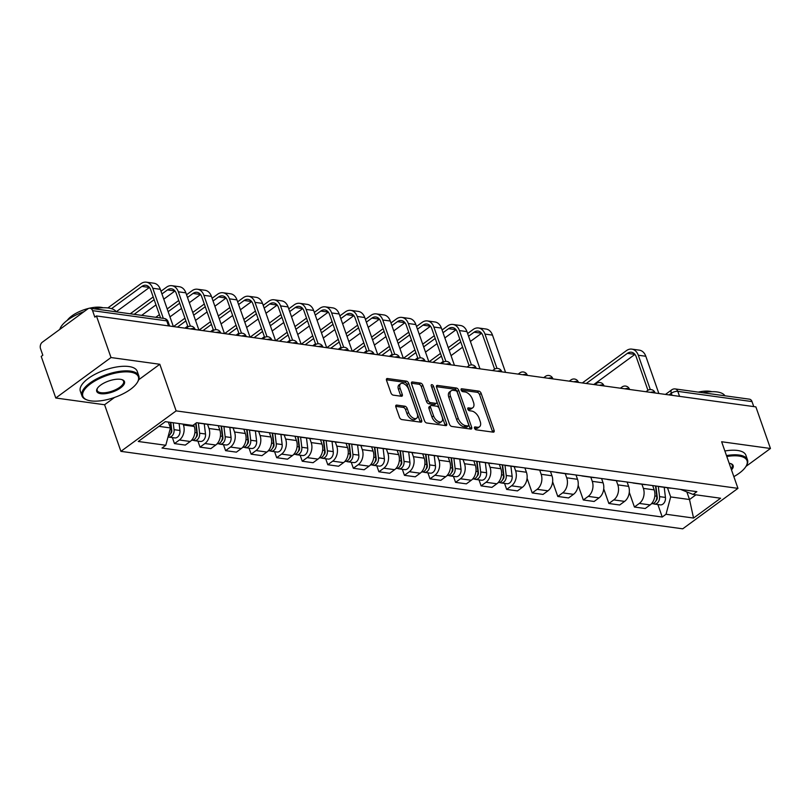 <?xml version="1.0" encoding="UTF-8"?>
<svg xmlns="http://www.w3.org/2000/svg" width="811" height="811" viewBox="0 0 811 811"><rect width="100%" height="100%" fill="white"/><g stroke="black" fill="none" stroke-linecap="round" stroke-linejoin="round"><path stroke-width="1.22" d="M474.496 428.218A1.652 0.933 53.8 0 0 476.118 429.81L493.21 432.162A2.362 1.328 53.8 0 0 493.889 432.02A2.362 1.328 53.8 0 0 494.092 430.327L481.166 393.406A2.362 1.328 53.8 0 0 478.835 391.125L461.753 388.773A1.652 0.933 53.8 0 0 461.277 388.875A1.652 0.933 53.8 0 0 461.135 390.05A1.652 0.933 53.8 0 0 462.757 391.642L464.967 391.946A7.573 4.248 53.8 0 1 472.418 399.225L473.492 402.307A7.573 4.248 53.8 0 1 472.823 407.7A7.573 4.248 53.8 0 1 470.644 408.156L468.434 407.852A1.652 0.933 53.8 0 0 467.957 407.953A1.652 0.933 53.8 0 0 467.815 409.129A1.652 0.933 53.8 0 0 469.437 410.721L471.647 411.025A7.573 4.248 53.8 0 1 479.098 418.304L480.173 421.385A7.573 4.248 53.8 0 1 479.504 426.779A7.573 4.248 53.8 0 1 477.324 427.235L475.114 426.931A1.652 0.933 53.8 0 0 474.638 427.032A1.652 0.933 53.8 0 0 474.496 428.218M396.741 405.094A2.362 1.328 53.8 0 0 396.062 405.236A2.362 1.328 53.8 0 0 395.849 406.919L399.478 417.28A2.362 1.328 53.8 0 0 401.8 419.561L420.777 422.176A2.362 1.328 53.8 0 0 421.456 422.034A2.362 1.328 53.8 0 0 421.669 420.341L408.734 383.41A2.362 1.328 53.8 0 0 406.402 381.14L387.435 378.524A2.362 1.328 53.8 0 0 386.756 378.666A2.362 1.328 53.8 0 0 386.543 380.359L390.932 392.869A2.362 1.328 53.8 0 0 393.254 395.139L401.374 396.265A2.362 1.328 53.8 0 0 402.053 396.123A2.362 1.328 53.8 0 0 402.266 394.43L400.087 388.226A6.326 3.548 53.8 0 1 400.644 383.715A6.326 3.548 53.8 0 1 408.693 389.412L417.209 413.722A6.326 3.548 53.8 0 1 416.641 418.233A6.326 3.548 53.8 0 1 408.602 412.535L407.183 408.48A2.362 1.328 53.8 0 0 404.861 406.21L396.741 405.094L395.717 405.845M176.139 410.883L159.818 364.271L111.006 357.539L96.438 315.945L755.882 406.889L770.45 448.483L721.638 441.752L737.959 488.364L176.139 410.883L120.91 451.352L682.73 528.823L737.959 488.364M449.476 424.173A2.362 1.328 53.8 0 0 451.808 426.454L470.775 429.07A2.362 1.328 53.8 0 0 471.455 428.928A2.362 1.328 53.8 0 0 471.667 427.235L458.732 390.314A2.362 1.328 53.8 0 0 456.411 388.033L437.433 385.418A2.362 1.328 53.8 0 0 436.754 385.56A2.362 1.328 53.8 0 0 436.551 387.252L449.476 424.173M445.776 425.623L426.809 423.007A2.362 1.328 53.8 0 1 424.477 420.727L411.542 383.806A2.362 1.328 53.8 0 1 411.755 382.113A2.362 1.328 53.8 0 1 412.434 381.971L420.554 383.096A2.362 1.328 53.8 0 1 422.886 385.367L428.127 400.34A2.362 1.328 53.8 0 0 430.448 402.611L435.842 403.361A2.362 1.328 53.8 0 0 436.521 403.219A2.362 1.328 53.8 0 0 436.724 401.526L431.27 385.935A1.652 0.933 53.8 0 1 431.411 384.759A1.652 0.933 53.8 0 1 433.52 386.249L446.668 423.788A2.362 1.328 53.8 0 1 446.455 425.481A2.362 1.328 53.8 0 1 445.776 425.623M111.006 357.539L55.777 398.008L41.209 356.414L42.821 355.238L40.55 348.76A4.825 3.508 -82.1 0 1 42.304 342.222L87.872 308.829A4.825 3.508 -82.1 0 1 90.001 308.231L164.197 318.47A4.825 3.508 97.9 0 1 166.762 320.882L92.566 310.654A4.825 3.508 -82.1 0 0 90.001 308.231M55.777 398.008L104.589 404.74L120.91 451.352M96.438 315.945L94.826 317.131L92.566 310.654M679.557 396.366L677.803 391.358A4.825 3.508 97.9 0 0 675.239 388.935L749.445 399.174A4.825 3.508 97.9 0 1 752.01 401.587L677.803 391.358A4.825 1.906 160.7 0 0 671.305 393.264L669.055 394.916M753.754 406.595L752.01 401.587M745.958 466.426L770.45 448.483M660.59 486.661A11.09 8.069 97.9 0 1 659.252 486.63L670.058 488.121A11.09 8.069 -82.1 0 0 671.396 488.151M641.917 484.238L643.376 488.384A11.09 8.069 97.9 0 1 639.332 503.428L650.138 504.918A11.09 8.069 -82.1 0 0 654.183 489.874L652.673 485.566M650.138 504.918L645.232 508.517L634.425 507.027L629.285 492.348M659.252 486.63A11.09 8.069 97.9 0 1 657.954 486.296M639.332 503.428L634.425 507.027M635.033 483.133A11.09 8.069 97.9 0 1 633.695 483.103L644.502 484.593A11.09 8.069 -82.1 0 0 645.85 484.623M603.729 488.83L608.868 503.499L619.675 504.989L624.592 501.391A11.09 8.069 -82.1 0 0 628.626 486.357L627.126 482.048M633.695 483.103A11.09 8.069 97.9 0 1 632.398 482.778M616.37 480.72L617.82 484.866A11.09 8.069 97.9 0 1 613.775 499.9L608.868 503.499M609.487 479.615A11.09 8.069 97.9 0 1 608.138 479.585L618.955 481.075A11.09 8.069 -82.1 0 0 620.293 481.105M578.172 485.302L583.312 499.981L594.128 501.472L599.035 497.873A11.09 8.069 -82.1 0 0 603.08 482.829L601.569 478.52M608.138 479.585A11.09 8.069 97.9 0 1 606.841 479.25M590.813 477.192L592.263 481.339A11.09 8.069 97.9 0 1 588.228 496.383L583.312 499.981M583.93 476.087A11.09 8.069 97.9 0 1 582.592 476.057L593.399 477.547A11.09 8.069 -82.1 0 0 594.737 477.578M552.626 481.785L557.765 496.454L568.572 497.944L573.489 494.345A11.09 8.069 -82.1 0 0 577.523 479.311L576.013 475.003M582.592 476.057A11.09 8.069 97.9 0 1 581.294 475.722M565.267 473.665L566.717 477.811A11.09 8.069 97.9 0 1 562.672 492.855L557.765 496.454M558.373 472.57A11.09 8.069 97.9 0 1 557.035 472.539L567.852 474.029A11.09 8.069 -82.1 0 0 569.19 474.06M527.069 478.257L532.209 492.936L543.025 494.426L547.932 490.827A11.09 8.069 -82.1 0 0 551.977 475.783L550.466 471.475M557.035 472.539A11.09 8.069 97.9 0 1 555.738 472.205M539.71 470.147L541.16 474.293A11.09 8.069 97.9 0 1 537.125 489.337L532.209 492.936M532.827 469.042A11.09 8.069 97.9 0 1 531.489 469.011L542.295 470.502A11.09 8.069 -82.1 0 0 543.634 470.532M504.554 483.397L506.662 489.408L517.469 490.898L522.385 487.299A11.09 8.069 -82.1 0 0 526.42 472.255L524.91 467.947M531.489 469.011A11.09 8.069 97.9 0 1 530.191 468.677M514.154 466.619L515.614 470.765A11.09 8.069 97.9 0 1 511.569 485.809L506.662 489.408M507.27 465.514A11.09 8.069 97.9 0 1 505.932 465.484L516.749 466.974A11.09 8.069 -82.1 0 0 518.087 467.014M479.007 479.879L481.105 485.88L491.922 487.37L496.829 483.782A11.09 8.069 -82.1 0 0 500.874 468.738L499.363 464.429M505.932 465.484A11.09 8.069 97.9 0 1 504.635 465.159M488.607 463.101L490.057 467.248A11.09 8.069 97.9 0 1 486.022 482.281L481.105 485.88M481.724 461.996A11.09 8.069 97.9 0 1 480.386 461.966L491.192 463.456A11.09 8.069 -82.1 0 0 492.53 463.486M453.45 476.351L455.559 482.363L466.366 483.853L471.272 480.254A11.09 8.069 -82.1 0 0 475.317 465.21L473.806 460.901M480.386 461.966A11.09 8.069 97.9 0 1 479.088 461.631M463.051 459.573L464.51 463.72A11.09 8.069 97.9 0 1 460.466 478.764L455.559 482.363M456.167 458.468A11.09 8.069 97.9 0 1 454.829 458.438L465.636 459.928A11.09 8.069 -82.1 0 0 466.984 459.959M427.904 472.833L430.002 478.835L440.809 480.325L445.726 476.726A11.09 8.069 -82.1 0 0 449.76 461.692L448.26 457.384M454.829 458.438A11.09 8.069 97.9 0 1 453.531 458.103M437.504 456.056L438.954 460.202A11.09 8.069 97.9 0 1 434.909 475.236L430.002 478.835M430.621 454.951A11.09 8.069 97.9 0 1 429.272 454.92L440.089 456.411A11.09 8.069 -82.1 0 0 441.427 456.441M402.347 469.305L404.446 475.317L415.262 476.807L420.169 473.208A11.09 8.069 -82.1 0 0 424.214 458.164L422.703 453.856M429.272 454.92A11.09 8.069 97.9 0 1 427.975 454.586M411.947 452.528L413.397 456.674A11.09 8.069 97.9 0 1 409.362 471.718L404.446 475.317M405.064 451.423A11.09 8.069 97.9 0 1 403.726 451.392L414.533 452.883A11.09 8.069 -82.1 0 0 415.871 452.913M376.791 465.788L378.899 471.789L389.706 473.279L394.622 469.681A11.09 8.069 -82.1 0 0 398.657 454.636L397.147 450.328M403.726 451.392A11.09 8.069 97.9 0 1 402.428 451.058M386.401 449L387.851 453.146A11.09 8.069 97.9 0 1 383.806 468.19L378.899 471.789M379.518 447.905A11.09 8.069 97.9 0 1 378.169 447.865L388.986 449.365A11.09 8.069 -82.1 0 0 390.324 449.395M351.244 462.26L353.343 468.261L364.159 469.762L369.066 466.163A11.09 8.069 -82.1 0 0 373.111 451.119L371.6 446.81M378.169 447.865A11.09 8.069 97.9 0 1 376.872 447.54M360.844 445.482L362.294 449.629A11.09 8.069 97.9 0 1 358.259 464.673L353.343 468.261M353.961 444.377A11.09 8.069 97.9 0 1 352.623 444.347L363.429 445.837A11.09 8.069 -82.1 0 0 364.768 445.868M325.687 458.732L327.796 464.744L338.603 466.234L343.519 462.635A11.09 8.069 -82.1 0 0 347.554 447.591L346.044 443.282M352.623 444.347A11.09 8.069 97.9 0 1 351.325 444.012M335.298 441.954L336.747 446.101A11.09 8.069 97.9 0 1 332.703 461.145L327.796 464.744M328.404 440.849A11.09 8.069 97.9 0 1 327.066 440.819L337.883 442.309A11.09 8.069 -82.1 0 0 339.221 442.34M300.141 455.214L302.239 461.216L313.056 462.706L317.963 459.107A11.09 8.069 -82.1 0 0 322.008 444.073L320.497 439.765M327.066 440.819A11.09 8.069 97.9 0 1 325.769 440.485M309.741 438.437L311.191 442.583A11.09 8.069 97.9 0 1 307.156 457.617L302.239 461.216M302.858 437.332A11.09 8.069 97.9 0 1 301.52 437.301L312.326 438.792A11.09 8.069 -82.1 0 0 313.664 438.822M274.584 451.686L276.693 457.698L287.5 459.188L292.406 455.589A11.09 8.069 -82.1 0 0 296.451 440.545L294.94 436.237M301.52 437.301A11.09 8.069 97.9 0 1 300.222 436.967M284.185 434.909L285.644 439.055A11.09 8.069 97.9 0 1 281.599 454.099L276.693 457.698M277.301 433.804A11.09 8.069 97.9 0 1 275.963 433.773L286.77 435.264A11.09 8.069 -82.1 0 0 288.118 435.294M249.038 448.169L251.136 454.17L261.943 455.66L266.86 452.062A11.09 8.069 -82.1 0 0 270.894 437.017L269.394 432.719M275.963 433.773A11.09 8.069 97.9 0 1 274.665 433.439M258.638 431.381L260.088 435.527A11.09 8.069 97.9 0 1 256.053 450.571L251.136 454.17M251.755 430.286A11.09 8.069 97.9 0 1 250.417 430.246L261.223 431.746A11.09 8.069 -82.1 0 0 262.561 431.776M223.481 444.641L225.58 450.652L236.396 452.143L241.303 448.544A11.09 8.069 -82.1 0 0 245.348 433.5L243.837 429.191M250.417 430.246A11.09 8.069 97.9 0 1 249.109 429.921M233.081 427.863L234.531 432.01A11.09 8.069 97.9 0 1 230.496 447.054L225.58 450.652M226.198 426.758A11.09 8.069 97.9 0 1 224.86 426.728L235.666 428.218A11.09 8.069 -82.1 0 0 237.015 428.249M197.925 441.113L200.033 447.125L210.84 448.615L215.756 445.016A11.09 8.069 -82.1 0 0 219.791 429.972L218.291 425.663M224.86 426.728A11.09 8.069 97.9 0 1 223.562 426.393M207.535 424.335L208.985 428.482A11.09 8.069 97.9 0 1 204.94 443.526L200.033 447.125M200.652 423.23A11.09 8.069 97.9 0 1 199.303 423.2L210.12 424.69A11.09 8.069 -82.1 0 0 211.458 424.721M172.378 437.595L174.477 443.597L185.293 445.087L190.2 441.488A11.09 8.069 -82.1 0 0 194.245 426.454L193.677 424.842M199.303 423.2A11.09 8.069 97.9 0 1 198.006 422.876M183.134 424.112L183.428 424.964A11.09 8.069 97.9 0 1 179.393 439.998L174.477 443.597M158.915 426.353L170.442 427.944L165.789 445.269L138.275 441.478L165.322 421.659L192.846 425.451L196.627 422.683L696.862 491.659L693.081 494.436L680.601 489.418M667.473 487.766L670.677 496.93L689.512 499.525L695.929 494.832M686.897 492.034L689.512 499.525L693.547 518.057L666.024 514.255L670.677 496.93M693.081 494.436L720.594 498.228L693.547 518.057M165.789 445.269L162.007 448.047L662.242 517.033L666.024 514.255M159.818 364.271L138.701 379.751M114.564 397.431L104.589 404.74M170.442 427.944L168.394 422.085M657.873 504.543L662.242 517.033M474.506 428.249L475.722 428.421A7.573 4.248 53.8 0 0 477.892 427.965L479.504 426.779M472.823 407.7L471.211 408.876A7.573 4.248 53.8 0 1 469.032 409.342L467.825 409.17M492.622 432.081A2.362 1.328 53.8 0 0 492.48 431.513L479.554 394.582A2.362 1.328 53.8 0 0 477.223 392.311L461.145 390.091M470.198 428.989A2.362 1.328 53.8 0 0 470.056 428.421L457.12 391.49A2.362 1.328 53.8 0 0 454.799 389.219L436.409 386.685M467.998 425.947A1.652 0.933 53.8 0 0 468.474 425.856A1.652 0.933 53.8 0 0 468.626 424.67L457.272 392.26A1.652 0.933 53.8 0 0 455.65 390.669L453.319 390.344A7.573 4.248 53.8 0 0 451.139 390.801A7.573 4.248 53.8 0 0 450.47 396.194L458.225 418.354A7.573 4.248 53.8 0 0 465.676 425.633L467.998 425.947L466.396 427.133A1.652 0.933 53.8 0 0 466.872 427.032L468.474 425.856M451.139 390.801L449.527 391.977A7.573 4.248 53.8 0 0 448.858 397.38L450.47 396.194M466.396 427.133L464.064 426.809A7.573 4.248 53.8 0 1 456.613 419.53L448.858 397.38M411.41 383.228L418.942 384.272L420.554 383.096M436.521 403.219L434.909 404.395A2.362 1.328 53.8 0 1 434.23 404.537L428.847 403.797A2.362 1.328 53.8 0 1 426.515 401.526L421.274 386.543A2.362 1.328 53.8 0 0 418.942 384.272M445.188 425.542A2.362 1.328 53.8 0 0 445.057 424.974L431.908 387.425A1.652 0.933 53.8 0 0 431.553 386.756M433.571 415.881A6.326 3.548 53.8 0 0 441.61 421.578A6.326 3.548 53.8 0 0 442.167 417.067L439.167 408.501A2.362 1.328 53.8 0 0 436.845 406.23L431.462 405.49A2.362 1.328 53.8 0 0 430.773 405.632A2.362 1.328 53.8 0 0 430.57 407.315L433.571 415.881L431.959 417.067A6.326 3.548 53.8 0 0 439.998 422.764L441.61 421.578M430.773 405.632L429.171 406.808A2.362 1.328 53.8 0 0 428.958 408.501L430.57 407.315M431.959 417.067L428.958 408.501M416.641 418.233L415.039 419.419A6.326 3.548 53.8 0 1 406.99 413.722L405.571 409.667A2.362 1.328 53.8 0 0 403.249 407.396L395.707 406.352M400.644 383.715L399.042 384.89A6.326 3.548 53.8 0 0 398.475 389.402L400.087 388.226M400.786 396.184A2.362 1.328 53.8 0 0 400.654 395.616L398.475 389.402M420.189 422.095A2.362 1.328 53.8 0 0 420.057 421.517L407.122 384.596A2.362 1.328 53.8 0 0 404.801 382.316L386.411 379.781M655.511 485.961L656.758 496.231A6.032 4.39 97.9 0 1 651.568 503.672L651.527 503.672M656.251 492.064L656.829 493.706M655.896 486.012L657.275 497.386A2.889 2.109 97.9 0 1 656.079 500.58M658.309 486.418L659.546 496.616A6.032 4.39 97.9 0 1 654.355 504.057A6.032 4.39 97.9 0 1 653.007 503.55M664.209 487.31L665.446 497.427A6.032 4.39 97.9 0 1 660.255 504.868L654.355 504.057M586.252 383.491L627.4 353.343A9.043 6.579 97.9 0 1 631.384 352.227A9.043 6.579 97.9 0 1 636.189 356.759L647.928 390.294M658.856 393.507L645.809 356.262A12.175 8.86 -82.1 0 0 639.342 350.159L631.81 349.125A12.175 8.86 -82.1 0 0 626.447 350.626L582.328 382.954M650.3 389.554L638.277 355.228A12.175 8.86 -82.1 0 0 631.81 349.125M593.784 384.536L634.922 354.397M733.854 476.625A29.409 11.618 160.7 0 0 745.988 466.386A29.409 11.618 160.7 0 0 738.922 456.046A29.409 11.618 160.7 0 0 726.808 456.512M726.484 455.589A30.139 11.901 -19.3 0 1 739.186 455.062A30.139 11.901 -19.3 0 1 747.499 459.857A30.139 11.901 -19.3 0 1 746.424 465.656L745.988 466.386M729.17 463.253A14.71 5.809 -19.3 0 1 730.975 463.689A14.71 5.809 -19.3 0 1 731.492 469.883M731.106 468.788A13.98 5.525 160.7 0 0 732.252 465.19A13.98 5.525 160.7 0 0 730.559 463.547M702.863 392.747A30.139 11.901 -19.3 0 1 717.076 391.946A30.139 11.901 -19.3 0 1 724.943 395.788M698.261 392.118A21.694 8.576 -19.3 0 1 709.757 391.267A21.694 8.576 -19.3 0 1 711.805 391.693M724.872 450.987A30.139 11.901 -19.3 0 1 737.574 450.47A30.139 11.901 -19.3 0 1 745.887 455.255L747.499 459.857M130.257 372.107A29.409 11.618 160.7 0 0 92.819 382.245A29.409 11.618 160.7 0 0 87.203 399.995A29.409 11.618 160.7 0 0 90.964 400.898A29.409 11.618 160.7 0 0 137.323 382.447A29.409 11.618 160.7 0 0 130.257 372.107M87.203 399.995L86.402 399.701A30.139 11.901 -19.3 0 1 81.952 395.839A30.139 11.901 -19.3 0 1 97.492 378.453A30.139 11.901 -19.3 0 1 130.52 371.124A30.139 11.901 -19.3 0 1 138.833 375.919A30.139 11.901 -19.3 0 1 137.758 381.717L137.323 382.447M120.433 379.305A14.71 5.809 -19.3 0 1 122.309 379.761A14.71 5.809 -19.3 0 1 119.501 388.631A14.71 5.809 -19.3 0 1 100.787 393.7A14.71 5.809 -19.3 0 1 97.249 388.53A14.71 5.809 -19.3 0 1 120.433 379.305M97.492 388.165A13.98 5.525 160.7 0 0 97.188 390.496A13.98 5.525 160.7 0 0 101.051 392.717A13.98 5.525 160.7 0 0 116.368 389.321A13.98 5.525 160.7 0 0 123.586 381.251A13.98 5.525 160.7 0 0 121.893 379.619M59.811 329.388A30.139 11.901 -19.3 0 1 84.08 311.617M94.198 308.809A30.139 11.901 -19.3 0 1 108.41 308.008A30.139 11.901 -19.3 0 1 116.277 311.86M67.313 320.294A21.694 8.576 -19.3 0 1 88.652 308.403M89.403 308.221A21.694 8.576 -19.3 0 1 101.091 307.328A21.694 8.576 -19.3 0 1 103.139 307.754M81.952 395.839L80.34 391.237A30.139 11.901 -19.3 0 1 95.88 373.851A30.139 11.901 -19.3 0 1 128.908 366.531A30.139 11.901 -19.3 0 1 137.221 371.316L138.833 375.919M502.202 464.815L503.449 475.094A6.032 4.39 97.9 0 1 498.258 482.535L498.218 482.525M502.942 470.927L503.519 472.56M502.577 464.875L503.966 476.239A2.889 2.109 97.9 0 1 502.759 479.443M504.989 465.281L506.236 475.479A6.032 4.39 97.9 0 1 501.046 482.92A6.032 4.39 97.9 0 1 499.698 482.413M510.9 466.173L512.126 476.29A6.032 4.39 97.9 0 1 506.936 483.731L501.046 482.92M468.576 336.241L474.09 332.206A9.043 6.579 97.9 0 1 478.064 331.081A9.043 6.579 97.9 0 1 482.869 335.612L494.619 369.147M505.547 372.361L492.5 335.125A12.175 8.86 -82.1 0 0 486.032 329.023L478.5 327.979A12.175 8.86 -82.1 0 0 473.137 329.489L467.623 333.524M496.991 368.417L484.968 334.081A12.175 8.86 -82.1 0 0 478.5 327.979M459.827 339.241L448.27 347.706M440.474 353.424L429.019 361.807M432.942 362.355L441.427 356.141M449.223 350.423L460.78 341.958M440.474 363.389L443.252 361.361M451.048 355.644L462.605 347.179M470.4 341.461L481.612 333.25M476.645 461.297L477.892 471.566A6.032 4.39 97.9 0 1 472.701 479.007L472.661 479.007M477.385 467.4L477.963 469.042M477.03 461.347L478.409 472.722A2.889 2.109 97.9 0 1 477.213 475.915M479.443 461.753L480.68 471.951A6.032 4.39 97.9 0 1 475.489 479.392A6.032 4.39 97.9 0 1 474.141 478.885M485.353 462.645L486.58 472.762A6.032 4.39 97.9 0 1 481.389 480.203L475.489 479.392M443.019 332.723L448.534 328.678A9.043 6.579 97.9 0 1 452.518 327.563A9.043 6.579 97.9 0 1 457.323 332.094L469.062 365.629M479.99 368.843L466.943 331.598A12.175 8.86 -82.1 0 0 460.476 325.495L452.943 324.461A12.175 8.86 -82.1 0 0 447.581 325.961L442.066 330.006M471.434 364.889L459.411 330.564A12.175 8.86 -82.1 0 0 452.943 324.461M434.27 335.713L422.713 344.178M414.918 349.896L403.462 358.29M407.386 358.827L415.871 352.613M423.666 346.895L435.223 338.43M414.918 359.871L417.695 357.833M425.501 352.116L437.048 343.651M444.854 337.944L456.056 329.732L448.534 328.678M451.098 457.769L452.345 468.048A6.032 4.39 97.9 0 1 447.155 475.489L447.114 475.479M451.839 463.882L452.406 465.514M451.474 457.82L452.852 469.194A2.889 2.109 97.9 0 1 451.656 472.397M453.886 458.235L455.123 468.434A6.032 4.39 97.9 0 1 449.943 475.875A6.032 4.39 97.9 0 1 448.595 475.368M459.796 459.127L461.023 469.245A6.032 4.39 97.9 0 1 455.833 476.686L449.943 475.875M417.472 329.195L422.987 325.16A9.043 6.579 97.9 0 1 426.961 324.035A9.043 6.579 97.9 0 1 431.766 328.567L443.516 362.101M454.434 365.315L441.397 328.07A12.175 8.86 -82.1 0 0 434.929 321.977L427.397 320.933A12.175 8.86 -82.1 0 0 422.034 322.433L416.519 326.478M445.888 361.361L433.865 327.036A12.175 8.86 -82.1 0 0 427.397 320.933M408.724 332.196L397.167 340.661M389.371 346.378L377.916 354.762M381.839 355.309L390.314 349.095M398.12 343.377L409.667 334.913M389.371 356.343L392.149 354.316M399.945 348.598L411.501 340.133M419.297 334.416L430.509 326.204M425.542 454.251L426.789 464.521A6.032 4.39 97.9 0 1 421.598 471.961L421.558 471.951M426.282 460.354L426.86 461.996M425.927 454.302L427.306 465.666A2.889 2.109 97.9 0 1 426.11 468.87M428.34 454.707L429.577 464.906A6.032 4.39 97.9 0 1 424.386 472.347A6.032 4.39 97.9 0 1 423.038 471.84M434.24 455.6L435.466 465.717A6.032 4.39 97.9 0 1 430.286 473.158L424.386 472.347M399.995 450.723L401.242 460.993A6.032 4.39 97.9 0 1 396.052 468.434L396.001 468.434M400.735 456.826L401.303 458.468M400.37 450.774L401.749 462.148A2.889 2.109 97.9 0 1 400.553 465.352M402.783 451.18L404.02 461.378A6.032 4.39 97.9 0 1 398.83 468.819A6.032 4.39 97.9 0 1 397.481 468.312M408.693 452.082L409.92 462.199A6.032 4.39 97.9 0 1 404.73 469.64L398.83 468.819M374.439 447.206L375.686 457.475A6.032 4.39 97.9 0 1 370.495 464.916L370.455 464.906M375.179 453.308L375.757 454.951M374.824 447.256L376.203 458.62A2.889 2.109 97.9 0 1 374.996 461.824M377.237 447.662L378.473 457.86A6.032 4.39 97.9 0 1 373.283 465.301A6.032 4.39 97.9 0 1 371.935 464.794M383.137 448.554L384.363 458.671A6.032 4.39 97.9 0 1 379.183 466.112L373.283 465.301M348.882 443.678L350.129 453.947A6.032 4.39 97.9 0 1 344.949 461.388L344.898 461.388M349.632 449.781L350.2 451.423M349.267 443.729L350.646 455.103A2.889 2.109 97.9 0 1 349.45 458.296M351.68 444.134L352.917 454.332A6.032 4.39 97.9 0 1 347.726 461.773A6.032 4.39 97.9 0 1 346.378 461.266M357.59 445.026L358.817 455.143A6.032 4.39 97.9 0 1 353.626 462.584L347.726 461.773M323.336 440.15L324.582 450.429A6.032 4.39 97.9 0 1 319.392 457.87L319.352 457.86M324.076 446.263L324.653 447.895M323.721 440.211L325.099 451.575A2.889 2.109 97.9 0 1 323.893 454.778M326.123 440.616L327.37 450.815A6.032 4.39 97.9 0 1 322.18 458.256A6.032 4.39 97.9 0 1 320.832 457.749M332.034 441.508L333.26 451.626A6.032 4.39 97.9 0 1 328.07 459.067L322.18 458.256M297.779 436.632L299.026 446.902A6.032 4.39 97.9 0 1 293.835 454.342L293.795 454.342M298.519 442.735L299.097 444.377M298.164 436.683L299.543 448.047A2.889 2.109 97.9 0 1 298.347 451.251M300.577 437.088L301.814 447.287A6.032 4.39 97.9 0 1 296.623 454.728A6.032 4.39 97.9 0 1 295.275 454.221M306.487 437.981L307.714 448.098A6.032 4.39 97.9 0 1 302.523 455.539L296.623 454.728M272.232 433.104L273.479 443.384A6.032 4.39 97.9 0 1 268.289 450.825L268.248 450.815M272.972 439.207L273.54 440.849M272.608 433.155L273.996 444.529A2.889 2.109 97.9 0 1 272.79 447.733M275.02 433.561L276.257 443.759A6.032 4.39 97.9 0 1 271.077 451.2A6.032 4.39 97.9 0 1 269.728 450.693M280.93 434.463L282.157 444.58A6.032 4.39 97.9 0 1 276.967 452.021L271.077 451.2M246.676 429.587L247.923 439.856A6.032 4.39 97.9 0 1 242.732 447.297L242.692 447.287M247.416 435.689L247.994 437.332M247.061 429.637L248.44 441.002A2.889 2.109 97.9 0 1 247.243 444.205M249.474 430.043L250.711 440.241A6.032 4.39 97.9 0 1 245.52 447.682A6.032 4.39 97.9 0 1 244.172 447.175M255.374 430.935L256.611 441.052A6.032 4.39 97.9 0 1 251.42 448.493L245.52 447.682M221.129 426.059L222.376 436.328A6.032 4.39 97.9 0 1 217.186 443.769L217.135 443.769M221.869 432.162L222.437 433.804M221.504 426.11L222.883 437.484A2.889 2.109 97.9 0 1 221.687 440.677M223.917 426.515L225.154 436.713A6.032 4.39 97.9 0 1 219.963 444.154A6.032 4.39 97.9 0 1 218.615 443.647M229.827 427.407L231.054 437.524A6.032 4.39 97.9 0 1 225.863 444.965L219.963 444.154M195.674 423.383L196.82 432.81A6.032 4.39 97.9 0 1 191.629 440.251L191.589 440.241M196.313 428.644L196.891 430.276M196.019 423.129L197.337 433.956A2.889 2.109 97.9 0 1 196.13 437.159M198.371 422.997L199.607 433.196A6.032 4.39 97.9 0 1 194.417 440.637A6.032 4.39 97.9 0 1 193.069 440.13M204.271 423.889L205.497 434.007A6.032 4.39 97.9 0 1 200.317 441.448L194.417 440.637M391.916 325.667L397.431 321.632A9.043 6.579 97.9 0 1 401.415 320.517A9.043 6.579 97.9 0 1 406.22 325.049L417.959 358.574M428.887 361.797L415.84 324.552A12.175 8.86 -82.1 0 0 409.373 318.449L401.84 317.405A12.175 8.86 -82.1 0 0 396.478 318.916L390.963 322.95M420.331 357.844L408.308 323.508A12.175 8.86 -82.1 0 0 401.84 317.405M383.167 328.668L371.61 337.133M363.815 342.85L352.359 351.244M356.282 351.781L364.768 345.567M372.563 339.85L384.12 331.385M363.815 352.826L366.592 350.788M374.398 345.07L385.945 336.606M393.751 330.888L404.953 322.687L397.431 321.632M366.369 322.149L371.884 318.105A9.043 6.579 97.9 0 1 375.858 316.989A9.043 6.579 97.9 0 1 380.663 321.521L392.402 355.056M403.331 358.269L390.294 321.024A12.175 8.86 -82.1 0 0 383.826 314.921L376.284 313.887A12.175 8.86 -82.1 0 0 370.931 315.388L365.416 319.433M394.775 354.316L382.762 319.99A12.175 8.86 -82.1 0 0 376.284 313.887M357.61 325.15L346.064 333.615M338.258 339.322L326.813 347.716M330.726 348.254L339.211 342.039M347.017 336.332L358.563 327.867M338.268 349.298L341.046 347.26M348.842 341.553L360.398 333.088M368.194 327.37L379.396 319.159M340.813 318.622L346.327 314.587A9.043 6.579 97.9 0 1 350.311 313.472A9.043 6.579 97.9 0 1 355.106 317.993L366.856 351.528M377.784 354.752L364.737 317.506A12.175 8.86 -82.1 0 0 358.269 311.404L350.737 310.36A12.175 8.86 -82.1 0 0 345.374 311.87L339.86 315.905M369.228 350.798L357.205 316.462A12.175 8.86 -82.1 0 0 350.737 310.36M332.064 321.622L320.507 330.087M312.711 335.805L301.256 344.199M305.179 344.736L313.664 338.522M321.46 332.804L333.017 324.339M312.711 345.77L315.489 343.742M323.285 338.025L334.842 329.56M342.637 323.842L353.849 315.631L346.327 314.587M315.266 315.104L320.771 311.059A9.043 6.579 97.9 0 1 324.755 309.944A9.043 6.579 97.9 0 1 329.56 314.475L341.299 348.01M352.227 351.224L339.191 313.979A12.175 8.86 -82.1 0 0 332.723 307.876L325.181 306.842A12.175 8.86 -82.1 0 0 319.828 308.342L314.313 312.387M343.671 347.27L331.648 312.945A12.175 8.86 -82.1 0 0 325.181 306.842M306.507 318.094L294.961 326.559M287.155 332.277L275.699 340.671M279.623 341.208L288.108 334.994M295.914 329.276L307.46 320.811M287.165 342.252L289.933 340.214M297.738 334.497L309.285 326.032M317.091 320.325L328.293 312.113M289.709 311.576L295.224 307.541A9.043 6.579 97.9 0 1 299.198 306.416A9.043 6.579 97.9 0 1 304.003 310.948L315.753 344.482M326.681 347.696L313.634 310.451A12.175 8.86 -82.1 0 0 307.166 304.358L299.634 303.314A12.175 8.86 -82.1 0 0 294.271 304.824L288.757 308.859M318.125 343.742L306.102 309.417A12.175 8.86 -82.1 0 0 299.634 303.314M280.961 314.577L269.404 323.042M261.608 328.759L250.153 337.143M254.076 337.69L262.561 331.476M270.357 325.758L281.914 317.294M261.608 338.724L264.386 336.697M272.182 330.979L283.738 322.514M291.534 316.797L302.746 308.585L295.224 307.541M264.153 308.058L269.668 304.013A9.043 6.579 97.9 0 1 273.652 302.898A9.043 6.579 97.9 0 1 278.457 307.43L290.196 340.965M301.124 344.178L288.077 306.933A12.175 8.86 -82.1 0 0 281.61 300.83L274.077 299.796A12.175 8.86 -82.1 0 0 268.715 301.297L263.21 305.341M292.568 340.225L280.545 305.889A12.175 8.86 -82.1 0 0 274.077 299.796M255.404 311.049L243.858 319.514M236.052 325.231L224.596 333.625M228.52 334.162L237.005 327.948M244.8 322.231L256.357 313.766M236.052 335.207L238.829 333.169M246.635 327.451L258.182 318.987M265.988 313.269L277.19 305.068M238.606 304.53L244.121 300.486A9.043 6.579 97.9 0 1 248.095 299.371A9.043 6.579 97.9 0 1 252.9 303.902L264.65 337.437M275.568 340.65L262.531 303.405A12.175 8.86 -82.1 0 0 256.063 297.302L248.531 296.268A12.175 8.86 -82.1 0 0 243.168 297.769L237.653 301.814M267.022 336.697L254.999 302.371A12.175 8.86 -82.1 0 0 248.531 296.268M229.858 307.531L218.301 315.996M210.505 321.703L199.05 330.097M202.973 330.645L211.448 324.42M219.254 318.713L230.8 310.248M210.505 331.679L213.283 329.641M221.079 323.934L232.635 315.469M240.431 309.751L251.643 301.54M213.05 301.003L218.564 296.968A9.043 6.579 97.9 0 1 222.549 295.853A9.043 6.579 97.9 0 1 227.354 300.384L239.093 333.909M250.021 337.133L236.974 299.888A12.175 8.86 -82.1 0 0 230.506 293.785L222.974 292.741A12.175 8.86 -82.1 0 0 217.612 294.251L212.097 298.286M241.465 333.179L229.442 298.843A12.175 8.86 -82.1 0 0 222.974 292.741M204.301 304.003L192.744 312.468M184.949 318.186L173.493 326.58M177.416 327.117L185.901 320.903M193.697 315.185L205.254 306.72M184.949 328.151L187.726 326.123M195.532 320.406L207.079 311.941M214.885 306.223L226.087 298.012L218.564 296.968M187.503 297.485L193.018 293.44A9.043 6.579 97.9 0 1 196.992 292.325A9.043 6.579 97.9 0 1 201.797 296.856L213.536 330.391M224.465 333.605L211.428 296.36A12.175 8.86 -82.1 0 0 204.96 290.257L197.418 289.223A12.175 8.86 -82.1 0 0 192.065 290.723L186.55 294.768M215.908 329.651L203.896 295.326A12.175 8.86 -82.1 0 0 197.418 289.223M178.744 300.475L167.198 308.94M159.392 314.658L155.783 317.304M159.706 317.851L160.345 317.375M168.151 311.667L179.697 303.202M169.975 316.878L181.532 308.413M189.328 302.706L200.53 294.494L193.018 293.44M161.947 293.957L167.461 289.922A9.043 6.579 97.9 0 1 171.445 288.797A9.043 6.579 97.9 0 1 176.24 293.329L187.99 326.863M198.918 330.077L185.871 292.842A12.175 8.86 -82.1 0 0 179.403 286.739L171.871 285.695A12.175 8.86 -82.1 0 0 166.508 287.206L160.994 291.24M190.362 326.123L178.339 291.798A12.175 8.86 -82.1 0 0 171.871 285.695M153.198 296.958L130.236 313.786M134.16 314.323L154.151 299.675M141.692 315.357L155.976 304.895M163.771 299.178L174.983 290.967L167.461 289.922M170.432 422.359L171.263 429.283A6.032 4.39 97.9 0 1 168.201 436.318M170.766 425.116L171.334 426.758M170.807 422.419L171.78 430.428A2.889 2.109 97.9 0 1 170.584 433.632M173.209 422.744L174.051 429.668A6.032 4.39 97.9 0 1 168.86 437.109A6.032 4.39 97.9 0 1 168.049 436.886M179.109 423.555L179.951 430.479A6.032 4.39 97.9 0 1 174.76 437.92L168.86 437.109M111.502 308.677L141.915 286.395A9.043 6.579 97.9 0 1 145.889 285.279A9.043 6.579 97.9 0 1 150.694 289.811L160.558 317.963M173.361 326.559L160.325 289.314A12.175 8.86 -82.1 0 0 153.857 283.211L146.315 282.177A12.175 8.86 -82.1 0 0 140.962 283.678L107.853 307.937M163.315 318.348L152.782 288.27A12.175 8.86 -82.1 0 0 146.315 282.177M116.226 311.779L149.427 287.449L141.915 286.395M672.035 395.322L671.305 393.264A4.825 2.707 53.8 0 1 671.731 389.827L665.466 394.42M204.94 443.526L215.756 445.016M230.496 447.054L241.303 448.544M256.053 450.571L266.86 452.062M281.599 454.099L292.406 455.589M307.156 457.617L317.963 459.107M332.703 461.145L343.519 462.635M358.259 464.673L369.066 466.163M383.806 468.19L394.622 469.681M409.362 471.718L420.169 473.208M434.909 475.236L445.726 476.726M460.466 478.764L471.272 480.254M486.022 482.281L496.829 483.782M511.569 485.809L522.385 487.299M537.125 489.337L547.932 490.827M562.672 492.855L573.489 494.345M588.228 496.383L599.035 497.873M613.775 499.9L624.592 501.391M179.393 439.998L190.2 441.488M183.428 424.964L194.245 426.454M208.985 428.482L219.791 429.972M234.531 432.01L245.348 433.5M260.088 435.527L270.894 437.017M285.644 439.055L296.451 440.545M311.191 442.583L322.008 444.073M336.747 446.101L347.554 447.591M362.294 449.629L373.111 451.119M387.851 453.146L398.657 454.636M413.397 456.674L424.214 458.164M438.954 460.202L449.76 461.692M464.51 463.72L475.317 465.21M490.057 467.248L500.874 468.738M515.614 470.765L526.42 472.255M541.16 474.293L551.977 475.783M566.717 477.811L577.523 479.311M592.263 481.339L603.08 482.829M617.82 484.866L628.626 486.357M643.376 488.384L654.183 489.874M655.126 392.99L655.045 392.777A4.825 1.906 160.7 0 0 650.544 392.362M646.935 391.865A4.825 2.707 -126.2 0 1 647.644 390.486L645.951 391.723M629.569 389.473L629.498 389.26A4.825 1.906 160.7 0 0 624.987 388.834M604.013 385.945L603.942 385.732A4.825 1.906 160.7 0 0 599.43 385.316M578.466 382.417L578.395 382.204A4.825 1.906 160.7 0 0 573.884 381.788M552.909 378.899L552.838 378.686A4.825 1.906 160.7 0 0 548.327 378.271M527.363 375.371L527.282 375.158A4.825 1.906 160.7 0 0 522.781 374.743M501.806 371.854L501.735 371.641A4.825 1.906 160.7 0 0 497.224 371.215M476.26 368.326L476.179 368.113A4.825 1.906 160.7 0 0 471.678 367.697M450.703 364.798L450.632 364.585A4.825 1.906 160.7 0 0 446.121 364.169M425.157 361.28L425.076 361.067A4.825 1.906 160.7 0 0 420.564 360.652M399.6 357.752L399.529 357.539A4.825 1.906 160.7 0 0 395.018 357.124M374.043 354.235L373.972 354.022A4.825 1.906 160.7 0 0 369.461 353.596M348.497 350.707L348.416 350.494A4.825 1.906 160.7 0 0 343.915 350.078M322.94 347.189L322.869 346.966A4.825 1.906 160.7 0 0 318.358 346.55M297.394 343.661L297.313 343.448A4.825 1.906 160.7 0 0 292.812 343.033M271.837 340.133L271.766 339.921A4.825 1.906 160.7 0 0 267.255 339.505M246.291 336.616L246.209 336.403A4.825 1.906 160.7 0 0 241.708 335.977M220.734 333.088L220.663 332.875A4.825 1.906 160.7 0 0 216.152 332.459M195.177 329.57L195.106 329.357A4.825 1.906 160.7 0 0 190.595 328.931M621.378 388.337A4.825 2.707 -126.2 0 1 622.098 386.959L620.395 388.205M595.821 384.82A4.825 2.707 -126.2 0 1 596.541 383.431L594.848 384.678M570.275 381.292A4.825 2.707 -126.2 0 1 570.995 379.913L569.292 381.16M544.718 377.764A4.825 2.707 -126.2 0 1 545.438 376.385L543.735 377.632M519.172 374.246A4.825 2.707 -126.2 0 1 519.881 372.867L518.188 374.104M493.615 370.718A4.825 2.707 -126.2 0 1 494.335 369.34L492.632 370.586M468.069 367.201A4.825 2.707 -126.2 0 1 468.778 365.822L467.085 367.059M442.512 363.673A4.825 2.707 -126.2 0 1 443.232 362.294L441.529 363.541M416.966 360.145A4.825 2.707 -126.2 0 1 417.675 358.766L415.982 360.013M391.409 356.627A4.825 2.707 -126.2 0 1 392.129 355.248L390.426 356.495M365.852 353.099A4.825 2.707 -126.2 0 1 366.572 351.721L364.869 352.967M340.306 349.582A4.825 2.707 -126.2 0 1 341.015 348.203L339.322 349.44M314.749 346.054A4.825 2.707 -126.2 0 1 315.469 344.675L313.766 345.922M289.203 342.536A4.825 2.707 -126.2 0 1 289.912 341.147L288.219 342.394M263.646 339.008A4.825 2.707 -126.2 0 1 264.366 337.629L262.663 338.876M238.099 335.48A4.825 2.707 -126.2 0 1 238.809 334.102L237.116 335.349M212.543 331.963A4.825 2.707 -126.2 0 1 213.263 330.584L211.559 331.821M186.986 328.435A4.825 2.707 -126.2 0 1 187.706 327.056L186.013 328.303M168.516 325.89L166.762 320.882A4.825 1.906 160.7 0 1 168.09 321.653A4.825 4.825 0 0 0 164.197 318.47M475.722 428.421L477.324 427.235M467.724 408.379L468.434 407.852M469.032 409.342L470.644 408.156M461.043 389.3L461.753 388.773M477.223 392.311L478.835 391.125M479.554 394.582L481.166 393.406M492.48 431.513L494.092 430.327M474.405 427.458L475.114 426.931M436.419 386.168L437.433 385.418M454.799 389.219L456.411 388.033M457.12 391.49L458.732 390.314M470.056 428.421L471.667 427.235M456.613 419.53L458.225 418.354M464.064 426.809L465.676 425.633M411.41 382.721L412.434 381.971M421.274 386.543L422.886 385.367M426.515 401.526L428.127 400.34M428.847 403.797L430.448 402.611M434.23 404.537L435.842 403.361M431.908 387.425L433.52 386.249M445.057 424.974L446.668 423.788M403.249 407.396L404.861 406.21M405.571 409.667L407.183 408.48M406.99 413.722L408.602 412.535M400.654 395.616L402.266 394.43M386.411 379.274L387.435 378.524M404.801 382.316L406.402 381.14M407.122 384.596L408.734 383.41M420.057 421.517L421.669 420.341M656.758 496.231L654.822 495.967M665.446 497.427L659.546 496.616M638.277 355.228L645.809 356.262M627.4 353.343L634.912 354.377M503.449 475.094L501.512 474.82M512.126 476.29L506.236 475.479M484.968 334.081L492.5 335.125M474.09 332.206L481.602 333.24M477.892 471.566L475.956 471.303M486.58 472.762L480.68 471.951M459.411 330.564L466.943 331.598M452.345 468.048L450.409 467.775M461.023 469.245L455.123 468.434M433.865 327.036L441.397 328.07M422.987 325.16L430.489 326.194M426.789 464.521L424.852 464.257M435.466 465.717L429.577 464.906M401.242 460.993L399.306 460.729M409.92 462.199L404.02 461.378M375.686 457.475L373.749 457.211M384.363 458.671L378.473 457.86M350.129 453.947L348.193 453.684M358.817 455.143L352.917 454.332M324.582 450.429L322.646 450.156M333.26 451.626L327.37 450.815M299.026 446.902L297.09 446.638M307.714 448.098L301.814 447.287M273.479 443.384L271.543 443.11M282.157 444.58L276.257 443.759M247.923 439.856L245.986 439.592M256.611 441.052L250.711 440.241M222.376 436.328L220.44 436.065M231.054 437.524L225.154 436.713M196.82 432.81L194.883 432.537M205.497 434.007L199.607 433.196M408.308 323.508L415.84 324.552M382.762 319.99L390.294 321.024M371.884 318.105L379.386 319.139M357.205 316.462L364.737 317.506M331.648 312.945L339.191 313.979M320.771 311.059L328.283 312.093M306.102 309.417L313.634 310.451M280.545 305.889L288.077 306.933M269.668 304.013L277.18 305.048M254.999 302.371L262.531 303.405M244.121 300.486L251.623 301.53M229.442 298.843L236.974 299.888M203.896 295.326L211.428 296.36M178.339 291.798L185.871 292.842M171.263 429.283L170.128 429.131M179.951 430.479L174.051 429.668M152.782 288.27L160.325 289.314M655.045 392.777A4.825 4.825 0 0 0 647.644 390.486M629.498 389.26A4.825 4.825 0 0 0 622.098 386.959M603.942 385.732A4.825 4.825 0 0 0 596.541 383.431M578.395 382.204A4.825 4.825 0 0 0 570.995 379.913M552.838 378.686A4.825 4.825 0 0 0 545.438 376.385M527.282 375.158A4.825 4.825 0 0 0 519.881 372.867M501.735 371.641A4.825 4.825 0 0 0 494.335 369.34M476.179 368.113A4.825 4.825 0 0 0 468.778 365.822M450.632 364.585A4.825 4.825 0 0 0 443.232 362.294M425.076 361.067A4.825 4.825 0 0 0 417.675 358.766M399.529 357.539A4.825 4.825 0 0 0 392.129 355.248M373.972 354.022A4.825 4.825 0 0 0 366.572 351.721M348.416 350.494A4.825 4.825 0 0 0 341.015 348.203M322.869 346.966A4.825 4.825 0 0 0 315.469 344.675M297.313 343.448A4.825 4.825 0 0 0 289.912 341.147M271.766 339.921A4.825 4.825 0 0 0 264.366 337.629M246.209 336.403A4.825 4.825 0 0 0 238.809 334.102M220.663 332.875A4.825 4.825 0 0 0 213.263 330.584M195.106 329.357A4.825 4.825 0 0 0 187.706 327.056M169.631 326.042L168.09 321.653M675.239 388.935A4.825 4.825 0 0 0 671.731 389.827"/></g></svg>
